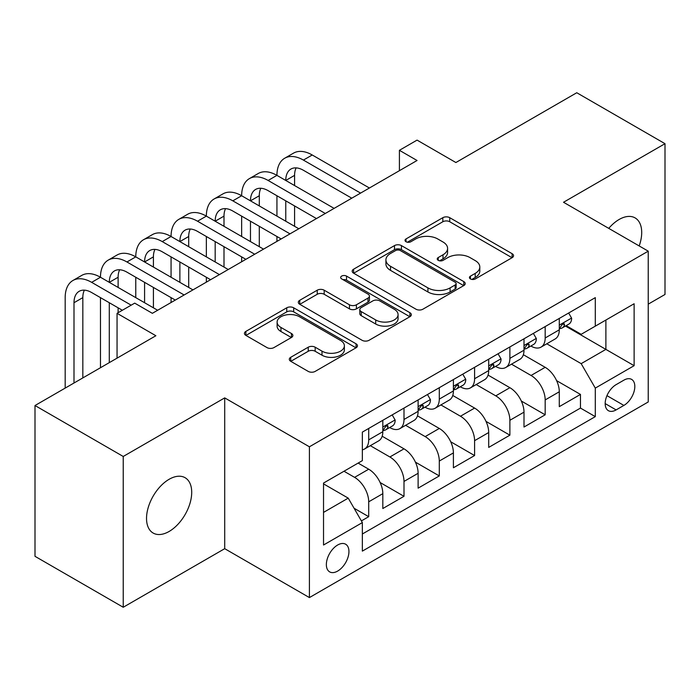 <?xml version="1.0" encoding="UTF-8"?>
<svg xmlns="http://www.w3.org/2000/svg" width="700" height="700" viewBox="0 0 700 700"><rect width="100%" height="100%" fill="white"/><g stroke="black" fill="none" stroke-linecap="round" stroke-linejoin="round"><path stroke-width="1.05" d="M470.452 278.941A3.43 1.977 0 0 0 475.3 278.941L512.111 257.688A4.9 2.826 0 0 0 513.546 255.693A4.9 2.826 0 0 0 512.111 253.689L449.75 217.691A4.9 2.826 0 0 0 442.82 217.691L406.017 238.936A3.43 1.977 0 0 0 405.011 240.336A3.43 1.977 0 0 0 406.017 241.736A3.43 1.977 0 0 0 410.865 241.736L415.625 238.989A15.68 9.047 0 0 1 437.797 238.989L442.995 241.99A15.68 9.047 0 0 1 447.589 248.395A15.68 9.047 0 0 1 442.995 254.791L438.235 257.539A3.43 1.977 0 0 0 437.229 258.939A3.43 1.977 0 0 0 438.235 260.339A3.43 1.977 0 0 0 443.082 260.339L447.851 257.591A15.68 9.047 0 0 1 470.015 257.591L475.213 260.592A15.68 9.047 0 0 1 479.806 266.989A15.68 9.047 0 0 1 475.213 273.394L470.452 276.141A3.43 1.977 0 0 0 469.446 277.541A3.43 1.977 0 0 0 470.452 278.941L470.452 276.141M169.12 531.457A31.946 18.445 120 0 0 189.989 503.309A31.946 18.445 120 0 0 185.089 477.706A31.946 18.445 120 0 0 169.12 479.29A31.946 18.445 120 0 0 148.251 507.439A31.946 18.445 120 0 0 153.143 533.041A31.946 18.445 120 0 0 169.12 531.457M639.188 245.945A31.946 18.445 120 0 0 635.093 217.901A31.946 18.445 120 0 0 619.115 219.485A31.946 18.445 120 0 0 608.755 228.375M337.645 571.086A15.969 9.223 120 0 0 348.084 557.016A15.969 9.223 120 0 0 345.634 544.215A15.969 9.223 120 0 0 337.645 545.011A15.969 9.223 120 0 0 327.215 559.081A15.969 9.223 120 0 0 329.665 571.883A15.969 9.223 120 0 0 337.645 571.086M290.736 357.297A4.9 2.826 0 0 0 289.301 359.301A4.9 2.826 0 0 0 290.736 361.296L308.236 371.402A4.9 2.826 0 0 0 315.166 371.402L356.046 347.795A4.9 2.826 0 0 0 357.473 345.8A4.9 2.826 0 0 0 356.046 343.796L293.685 307.799A4.9 2.826 0 0 0 286.755 307.799L245.875 331.398A4.9 2.826 0 0 0 244.44 333.392A4.9 2.826 0 0 0 245.875 335.396L267.006 347.594A4.9 2.826 0 0 0 273.936 347.594L291.428 337.496A4.9 2.826 0 0 0 292.863 335.493A4.9 2.826 0 0 0 291.428 333.498L280.954 327.442A13.107 7.569 0 0 1 277.113 322.096A13.107 7.569 0 0 1 285.206 315.105A13.107 7.569 0 0 1 299.486 316.741L340.541 340.445A13.107 7.569 0 0 1 344.374 345.8A13.107 7.569 0 0 1 336.289 352.791A13.107 7.569 0 0 1 322.009 351.146L315.166 347.2A4.9 2.826 0 0 0 308.236 347.2L290.736 357.297L290.736 361.296M648.235 304.15L665 294.473L665 143.684L576.765 92.741L455.884 162.531L417.06 140.114L399.411 150.308L417.06 160.492L152.355 313.32L134.706 303.135L117.058 313.32L117.058 358.146M123.235 456.47L123.235 607.259L224.709 548.678L224.709 397.889L123.235 456.47L35 405.527L155.881 335.738L117.058 313.32M224.709 397.889L309.409 446.793L648.235 251.169L648.235 401.966L309.409 597.581L309.409 446.793M665 143.684L563.526 202.265L648.235 251.169M415.975 309.199A4.9 2.826 0 0 0 422.905 309.199L463.785 285.591A4.9 2.826 0 0 0 465.22 283.596A4.9 2.826 0 0 0 463.785 281.592L401.424 245.595A4.9 2.826 0 0 0 394.494 245.595L353.614 269.194A4.9 2.826 0 0 0 352.179 271.189A4.9 2.826 0 0 0 353.614 273.192L415.975 309.199M343.035 279.685A3.43 1.977 0 0 1 346.517 280.166L346.517 276.089L409.911 312.699A4.9 2.826 0 0 1 411.346 314.694A4.9 2.826 0 0 1 409.911 316.697L369.031 340.296A4.9 2.826 0 0 1 362.101 340.296L299.749 304.299L299.749 300.291A4.9 2.826 0 0 0 298.314 302.295A4.9 2.826 0 0 0 299.749 304.299M299.749 300.291L317.24 290.194A4.9 2.826 0 0 1 324.17 290.194L349.457 304.797A4.9 2.826 0 0 0 356.387 304.797L367.99 298.095A4.9 2.826 0 0 0 369.425 296.091A4.9 2.826 0 0 0 367.99 294.096L341.661 278.889A3.43 1.977 0 0 1 340.664 277.489A3.43 1.977 0 0 1 342.781 275.66A3.43 1.977 0 0 1 346.517 276.089M123.235 607.259L35 556.316L35 405.527M361.384 520.914L368.707 516.688L354.06 508.226M343.998 471.24L354.585 477.356A19.968 11.524 60 0 1 368.707 501.812L382.821 493.657L382.821 508.532L403.996 496.309L380.126 482.528M370.317 445.681L389.882 456.977A19.968 11.524 60 0 1 403.996 481.434L418.119 473.279L418.119 488.154L439.294 475.93L415.424 462.149M405.615 425.303L425.18 436.599A19.968 11.524 60 0 1 439.294 461.055L453.407 452.9L453.407 467.775L474.591 455.551L450.721 441.77M440.904 404.933L460.469 416.229A19.968 11.524 60 0 1 474.591 440.676L488.705 432.53L488.705 447.405L509.88 435.172L486.01 421.391M476.201 384.554L495.766 395.85A19.968 11.524 60 0 1 509.88 420.297L524.003 412.151L524.003 427.026L545.178 414.803L545.178 399.928A19.968 11.524 -120 0 0 531.055 375.471L511.49 364.175M521.308 401.021L545.178 414.803M382.821 493.657A19.968 11.524 -120 0 0 368.707 469.201L358.12 463.094M418.119 473.279A19.968 11.524 -120 0 0 403.996 448.831L382.174 436.223M453.407 452.9A19.968 11.524 -120 0 0 439.294 428.453L417.471 415.852M488.705 432.53A19.968 11.524 -120 0 0 474.591 408.074L452.76 395.474M524.003 412.151A19.968 11.524 -120 0 0 509.88 387.695L488.058 375.095M623.884 380.161L616.114 384.641A15.47 8.934 120 0 0 606.008 398.274A15.47 8.934 120 0 0 608.379 410.672A15.47 8.934 120 0 0 616.114 409.911L623.884 405.422A15.47 8.934 120 0 0 633.99 391.79A15.47 8.934 120 0 0 631.619 379.391A15.47 8.934 120 0 0 623.884 380.161M323.531 512.4L348.233 498.137L362.355 522.594L362.355 551.119L595.298 416.631L595.298 388.106L581.175 363.65L546.788 343.796M362.355 522.594L323.531 545.011L323.531 483.061L362.355 460.644L362.355 432.119L595.298 297.631L595.298 326.156L634.121 303.748L634.121 365.689L595.298 388.106M389.699 427.525L389.882 427.639A19.968 11.524 60 0 0 399.866 428.627L413.98 420.473A19.968 11.524 -120 0 0 418.119 411.338L418.119 399.919M424.988 407.155L425.18 407.26A19.968 11.524 60 0 0 435.155 408.249L449.278 400.094A19.968 11.524 -120 0 0 453.407 390.959L453.407 379.549M460.285 386.776L460.469 386.881A19.968 11.524 60 0 0 470.452 387.87L484.575 379.724A19.968 11.524 -120 0 0 488.705 370.58L488.705 359.17M495.582 366.398L495.766 366.502A19.968 11.524 60 0 0 505.75 367.491L519.864 359.345A19.968 11.524 -120 0 0 524.003 350.201L524.003 338.791M362.355 534.004L580.466 408.074L580.466 394.424L559.291 406.648L559.291 391.773A19.968 11.524 -120 0 0 545.178 367.316L523.346 354.716M530.871 346.019L531.055 346.132A19.968 11.524 -120 0 0 541.039 347.121A19.968 11.524 -120 0 0 545.178 337.977L545.178 326.567M541.039 347.121L555.161 338.966A19.968 11.524 -120 0 0 559.291 329.822L559.291 318.412M368.707 428.453L368.707 439.863A19.968 11.524 60 0 1 364.569 448.998A19.968 11.524 60 0 1 362.355 449.811M364.569 448.998L378.691 440.851A19.968 11.524 -120 0 0 382.821 431.707L382.821 420.297M403.996 408.074L403.996 419.484A19.968 11.524 60 0 1 399.866 428.627M439.294 387.695L439.294 399.105A19.968 11.524 60 0 1 435.155 408.249M474.591 367.316L474.591 378.735A19.968 11.524 60 0 1 470.452 387.87M509.88 346.946L509.88 358.356A19.968 11.524 60 0 1 505.75 367.491M509.88 420.297L509.88 435.172M474.591 440.676L474.591 455.551M439.294 461.055L439.294 475.93M403.996 481.434L403.996 496.309M368.707 501.812L368.707 516.688M348.233 498.137L323.531 483.875M581.175 363.65L605.885 349.387L605.885 320.049L634.121 303.748M565.46 326.051L634.121 365.689M566.169 325.649L581.175 334.311L595.298 326.156M224.709 548.678L309.409 597.581M399.411 150.308L399.411 170.686M556.605 380.642L580.466 394.424M580.466 408.074L595.298 416.631M471.826 279.422L475.213 277.471A15.68 9.047 0 0 0 479.806 271.066L479.806 266.989M447.589 248.395L447.589 252.464A15.68 9.047 0 0 1 442.995 258.869L439.6 260.829M512.05 257.731L449.75 221.76A4.9 2.826 0 0 0 442.82 221.76L407.382 242.226M463.715 285.635L401.424 249.664A4.9 2.826 0 0 0 394.494 249.664L353.684 273.227M455.123 284.996A3.43 1.977 0 0 0 456.129 283.596A3.43 1.977 0 0 0 455.123 282.196L400.382 250.591A3.43 1.977 0 0 0 395.535 250.591L390.512 253.487A15.68 9.047 0 0 0 385.919 259.892A15.68 9.047 0 0 0 390.512 266.289L427.928 287.892A15.68 9.047 0 0 0 450.1 287.892L455.123 284.996L455.123 289.065A3.43 1.977 0 0 0 456.129 287.665L456.129 283.596M385.919 259.892L385.919 263.97A15.68 9.047 0 0 0 390.512 270.366L390.512 266.289M455.123 289.065L450.1 291.97A15.68 9.047 0 0 1 427.928 291.97L390.512 270.366M299.81 304.334L317.24 294.271L317.24 290.194M369.425 296.091L369.425 300.169A4.9 2.826 0 0 1 367.99 302.172L356.387 308.866A4.9 2.826 0 0 1 349.457 308.866L324.17 294.271A4.9 2.826 0 0 0 317.24 294.271M346.517 280.166L409.85 316.733M375.699 319.944A13.107 7.569 0 0 0 389.988 321.589A13.107 7.569 0 0 0 398.072 314.598A13.107 7.569 0 0 0 394.24 309.243L379.776 300.895A4.9 2.826 0 0 0 372.846 300.895L361.235 307.598A4.9 2.826 0 0 0 359.8 309.592A4.9 2.826 0 0 0 361.235 311.596L375.699 319.944L375.699 324.021A13.107 7.569 0 0 0 389.988 325.658A13.107 7.569 0 0 0 398.072 318.666L398.072 314.598M359.8 309.592L359.8 313.67A4.9 2.826 0 0 0 361.235 315.674L361.235 311.596M375.699 324.021L361.235 315.674M344.374 345.8L344.374 349.869A13.107 7.569 0 0 1 336.289 356.86A13.107 7.569 0 0 1 322.009 355.224L315.166 351.269A4.9 2.826 0 0 0 308.236 351.269L290.806 361.331M277.113 322.096L277.113 326.174A13.107 7.569 0 0 0 280.954 331.52L280.954 327.442M291.366 337.531L280.954 331.52M355.976 347.839L293.685 311.868A4.9 2.826 0 0 0 286.755 311.868L245.936 335.431M568.645 313.014L571.646 318.211A13.23 7.639 60 0 1 568.907 324.065L562.205 327.933A13.23 7.639 -120 0 0 564.506 324.887L564.226 323.715L562.572 324.047L560.271 327.338A13.23 7.639 60 0 1 559.291 329.219M65.179 388.106L65.179 297.631A37.433 21.613 60 0 1 72.931 280.49L81.751 275.398A37.433 21.613 60 0 1 100.468 277.252A37.433 21.613 60 0 1 108.22 260.12L117.049 255.019A37.433 21.613 60 0 1 135.765 256.874A37.433 21.613 60 0 1 143.518 239.741L152.338 234.649A37.433 21.613 60 0 1 171.062 236.504A37.433 21.613 60 0 1 178.815 219.362L187.635 214.27A37.433 21.613 60 0 1 206.351 216.125A37.433 21.613 60 0 1 214.104 198.984L222.933 193.891A37.433 21.613 60 0 1 241.649 195.746A37.433 21.613 60 0 1 249.401 178.614L258.221 173.513A37.433 21.613 60 0 1 276.938 175.367A37.433 21.613 60 0 1 284.69 158.235L293.519 153.143A37.433 21.613 60 0 1 312.235 154.989L369.408 188.002M284.69 158.235A37.433 21.613 60 0 1 303.415 160.09L360.588 193.095M559.738 328.554L559.79 328.554A13.23 7.639 -120 0 0 562.205 327.933M351.767 198.188L303.415 170.275A24.955 14.411 -120 0 0 290.938 169.041A24.955 14.411 -120 0 0 285.766 180.46L294.586 175.367L294.586 185.561M296.152 167.886A24.955 14.411 -120 0 0 294.586 175.367M285.766 200.839L285.766 221.218M294.586 205.931L294.586 226.31M276.938 241.386L276.938 236.504M276.938 216.125L276.938 195.746M533.356 333.392L536.349 338.59A13.23 7.639 60 0 1 533.61 344.444L526.907 348.311A13.23 7.639 -120 0 0 529.209 345.266L528.929 344.094L527.275 344.418L524.974 347.707A13.23 7.639 60 0 1 524.003 349.589M249.401 178.614A37.433 21.613 60 0 1 268.118 180.46L276.938 175.367L334.119 208.381M268.118 180.46L325.29 213.474M524.44 348.933L524.492 348.933A13.23 7.639 -120 0 0 526.907 348.311M316.47 218.566L268.118 190.654A24.955 14.411 -120 0 0 255.64 189.42A24.955 14.411 -120 0 0 250.469 200.839L259.297 195.746L259.297 205.931M260.855 188.265A24.955 14.411 -120 0 0 259.297 195.746M250.469 221.218L250.469 241.596M259.297 226.31L259.297 246.689M241.649 261.765L241.649 256.874M241.649 236.504L241.649 216.125M498.059 353.771L501.06 358.969A13.23 7.639 60 0 1 498.321 364.814L491.61 368.69A13.23 7.639 -120 0 0 493.92 365.645L493.64 364.473L491.986 364.796L489.685 368.086A13.23 7.639 60 0 1 488.705 369.967M214.104 198.984A37.433 21.613 60 0 1 232.82 200.839L241.649 195.746L298.821 228.76M232.82 200.839L290.001 233.852M489.151 369.311L489.204 369.311A13.23 7.639 -120 0 0 491.61 368.69M281.172 238.945L232.82 211.032A24.955 14.411 -120 0 0 220.343 209.79A24.955 14.411 -120 0 0 215.18 221.218L224 216.125L224 226.31M225.566 208.644A24.955 14.411 -120 0 0 224 216.125M215.18 241.596L215.18 261.975M224 246.689L224 267.067M206.351 282.144L206.351 277.252M206.351 256.874L206.351 236.504M462.761 374.15L465.762 379.339A13.23 7.639 60 0 1 463.024 385.192L456.321 389.069A13.23 7.639 -120 0 0 458.623 386.015L458.343 384.842L456.689 385.175L454.387 388.465A13.23 7.639 60 0 1 453.407 390.346M178.815 219.362A37.433 21.613 60 0 1 197.531 221.218L206.351 216.125L263.533 249.13M197.531 221.218L254.704 254.231M453.854 389.681L453.906 389.681A13.23 7.639 -120 0 0 456.321 389.069M245.884 259.324L197.531 231.402A24.955 14.411 -120 0 0 185.054 230.169A24.955 14.411 -120 0 0 179.883 241.596L188.702 236.504L188.702 246.689M190.269 229.023A24.955 14.411 -120 0 0 188.702 236.504M179.883 261.975L179.883 282.345M188.702 267.067L188.702 287.446M171.062 302.523L171.062 297.631M171.062 277.252L171.062 256.874M427.473 394.52L430.465 399.717A13.23 7.639 60 0 1 427.735 405.571L421.024 409.439A13.23 7.639 -120 0 0 423.325 406.394L423.054 405.221L421.4 405.554L419.09 408.844A13.23 7.639 60 0 1 418.119 410.725M143.518 239.741A37.433 21.613 60 0 1 162.234 241.596L171.062 236.504L228.235 269.509M162.234 241.596L219.415 274.601M418.556 410.06L418.609 410.06A13.23 7.639 -120 0 0 421.024 409.439M210.586 279.703L162.234 251.781A24.955 14.411 -120 0 0 149.756 250.547A24.955 14.411 -120 0 0 144.585 261.975L153.414 256.874L153.414 267.067M154.971 249.392A24.955 14.411 -120 0 0 153.414 256.874M144.585 282.345L144.585 302.724M153.414 287.446L153.414 307.816M135.765 297.631L135.765 277.252M392.175 414.899L395.176 420.096A13.23 7.639 60 0 1 392.438 425.95L385.735 429.817A13.23 7.639 -120 0 0 388.036 426.773L387.756 425.6L386.102 425.924L383.801 429.214A13.23 7.639 60 0 1 382.821 431.104M108.22 260.12A37.433 21.613 60 0 1 126.945 261.975L135.765 256.874L192.938 289.887M126.945 261.975L184.117 294.98M383.267 430.439L383.32 430.439A13.23 7.639 -120 0 0 385.735 429.817M175.298 300.072L126.945 272.16A24.955 14.411 -120 0 0 114.459 270.926A24.955 14.411 -120 0 0 109.296 282.345L118.116 277.252L118.116 287.446M119.683 269.771A24.955 14.411 -120 0 0 118.116 277.252M109.296 302.724L109.296 362.635M118.116 307.816L118.116 312.707M100.468 367.727L100.468 297.631M72.931 280.49A37.433 21.613 60 0 1 91.647 282.345L100.468 277.252L157.649 310.266M91.647 282.345L131.18 305.174M122.351 310.266L91.647 292.539A24.955 14.411 -120 0 0 79.17 291.305A24.955 14.411 -120 0 0 73.999 302.724L73.999 383.014M84.385 290.15A24.955 14.411 -120 0 0 82.828 297.631L82.828 377.912M354.585 477.356L368.707 469.201M389.882 456.977L403.996 448.831M425.18 436.599L439.294 428.453M460.469 416.229L474.591 408.074M495.766 395.85L509.88 387.695M531.055 375.471L545.178 367.316M545.178 337.977L559.291 329.822M368.707 439.863L382.821 431.707M403.996 419.484L418.119 411.338M439.294 399.105L453.407 390.959M474.591 378.735L488.705 370.58M509.88 358.356L524.003 350.201M545.178 399.928L559.291 391.773M606.961 395.658L623.884 405.422M605.176 403.594L616.114 409.911M475.213 277.471L475.213 273.394M438.235 260.339L438.235 257.539M442.995 258.869L442.995 254.791M406.017 241.736L406.017 238.936M442.82 221.76L442.82 217.691M449.75 221.76L449.75 217.691M512.111 257.688L512.111 253.689M353.614 273.192L353.614 269.194M394.494 249.664L394.494 245.595M401.424 249.664L401.424 245.595M463.785 285.591L463.785 281.592M427.928 291.97L427.928 287.892M450.1 291.97L450.1 287.892M324.17 294.271L324.17 290.194M349.457 308.866L349.457 304.797M356.387 308.866L356.387 304.797M367.99 302.172L367.99 298.095M409.911 316.697L409.911 312.699M308.236 351.269L308.236 347.2M315.166 351.269L315.166 347.2M322.009 355.224L322.009 351.146M291.428 337.496L291.428 333.498M245.875 335.396L245.875 331.398M286.755 311.868L286.755 307.799M293.685 311.868L293.685 307.799M356.046 347.795L356.046 343.796M571.559 318.062L559.291 325.141M312.235 154.989L303.415 160.09M562.8 323.899L564.506 324.887M536.261 338.433L524.003 345.52M527.503 344.277L529.209 345.266M500.972 358.811L488.705 365.89M492.205 364.656L493.92 365.645M465.675 379.19L453.407 386.269M456.916 385.035L458.623 386.015M430.386 399.569L418.119 406.648M421.619 405.414L423.325 406.394M395.089 419.947L382.821 427.026M386.33 425.784L388.036 426.773M82.828 297.631L73.999 302.724"/></g></svg>
